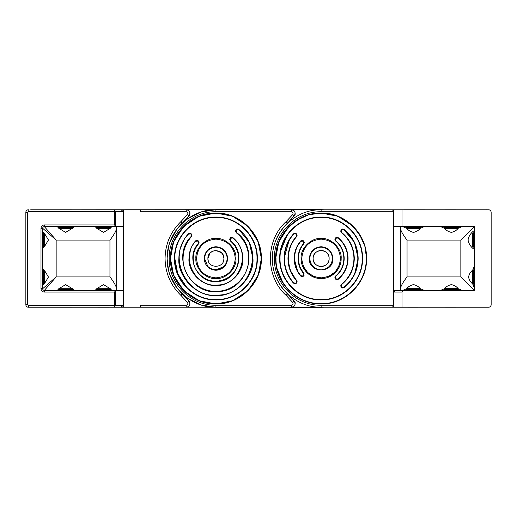 <?xml version="1.0" encoding="UTF-8"?>
<svg xmlns="http://www.w3.org/2000/svg" width="517" height="517" viewBox="0 0 517 517"><rect width="100%" height="100%" fill="white"/><g stroke="black" fill="none" stroke-linecap="round" stroke-linejoin="round"><path stroke-width="0.78" d="M327.836 262.843A7.994 7.994 0 0 0 328.56 255.56M328.502 255.417A7.994 7.994 0 0 0 327.817 254.125M327.655 253.886A7.994 7.994 0 0 0 326.776 252.845M326.608 252.677A7.994 7.994 0 0 0 325.497 251.805M325.464 251.785A7.994 7.994 0 0 0 321.122 250.506M321.07 250.506A7.994 7.994 0 0 0 318.181 251.068M318.039 251.12A7.994 7.994 0 0 0 316.747 251.805M316.507 251.973A7.994 7.994 0 0 0 315.467 252.845M315.305 253.02A7.994 7.994 0 0 0 314.433 254.125M314.407 254.157A7.994 7.994 0 0 0 313.128 258.397M169.712 242.719L176.736 229.361L187.509 218.794L200.997 212.015L215.912 209.682L291.504 209.682L81.589 209.779L140.553 209.779L140.553 211.77L186.223 211.77L186.223 209.799M189.002 301.094L189.002 301.094C190.708 304.054 190.088 306.096 187.148 307.221L291.504 307.318L215.912 307.318L200.997 304.985L187.509 298.206L176.736 287.639L169.712 274.281M288.26 294.684L286.269 295.511L287.226 293.637A26.936 26.936 0 0 1 288.26 294.684L294.147 301.023C295.944 304.435 295.039 306.51 291.439 307.247L291.439 305.23C293.061 304.817 293.475 303.873 292.667 302.4L294.218 301.094C296.558 302.749 294.315 307.912 291.504 307.318L321.4 307.318M321.4 209.682L291.504 209.682C294.309 209.088 296.558 214.245 294.218 215.906L288.26 222.316A26.936 26.936 0 0 1 287.226 223.363L286.269 221.489L288.26 222.316M313.128 258.597A7.994 7.994 0 0 0 313.69 261.44M313.748 261.583A7.994 7.994 0 0 0 314.433 262.875M314.594 263.114A7.994 7.994 0 0 0 315.467 264.155M315.641 264.323A7.994 7.994 0 0 0 316.747 265.195M316.785 265.215A7.994 7.994 0 0 0 321.122 266.494M321.18 266.494A7.994 7.994 0 0 0 324.069 265.932M324.211 265.88A7.994 7.994 0 0 0 325.497 265.195M325.742 265.027A7.994 7.994 0 0 0 326.776 264.155M326.944 263.98A7.994 7.994 0 0 0 327.817 262.875M489.761 210.051A2.527 2.527 0 0 1 489.838 210.089A2.527 2.527 0 0 0 488.914 209.799L402 209.799L402 226.614L474.315 226.614L474.315 290.386L396.087 290.386L393.883 292.066L393.579 305.23L393.579 211.77L393.883 226.614L402 226.614M486.284 209.779L488.914 209.799L486.297 209.799M486.297 307.221L488.623 307.221A2.527 2.527 0 0 0 491.15 304.694C491.001 306.226 490.161 307.066 488.623 307.221A2.527 2.527 0 0 0 491.15 304.694L491.15 283.329M345.828 307.221L396.649 307.221M488.914 209.799C490.284 210.076 491.034 210.91 491.15 212.306L491.15 233.671M491.15 246.292L491.15 270.708M406.336 289.223A0.504 0.504 0 0 1 406.847 288.719L420.14 288.719A0.504 0.504 0 0 1 420.651 289.223L406.336 289.223L406.336 289.895A0.504 0.504 0 0 0 406.717 290.386L402.756 290.386L406.685 288.699C408.307 286.605 410.576 285.242 413.497 284.621C416.405 285.235 418.673 286.592 420.302 288.699L424.231 290.386L393.579 290.386M456.168 209.779L445.564 209.779A0.504 0.504 0 0 0 445.434 209.799A0.504 0.504 0 0 1 445.564 209.779L446.572 209.779M456.168 307.234L445.564 307.234A0.504 0.504 0 0 1 445.434 307.221A0.504 0.504 0 0 0 445.564 307.234L446.572 307.234M418.292 307.234L407.687 307.234A0.504 0.504 0 0 1 407.558 307.221A0.504 0.504 0 0 0 407.687 307.234L408.695 307.234M223.906 258.429L223.338 255.534M223.254 255.34L221.56 252.845M221.425 252.71L215.912 250.506M215.828 250.506L212.946 251.075M212.752 251.152L210.257 252.845M210.122 252.981L207.912 258.422M114.593 209.799L115.44 211.466L123.117 211.466L121.178 209.799L30.703 209.799M223.796 259.812L223.906 258.5C224.397 268.814 207.42 268.814 207.912 258.5L208.06 260.019M208.112 260.277L208.519 261.557M212.526 265.744L212.849 265.887M215.557 266.488L215.912 266.494M223.376 261.356L223.751 260.057M147.138 307.221L28.377 307.221A2.527 2.527 0 0 1 25.85 304.694L25.85 283.329M25.85 270.708L25.85 246.292M25.85 233.671L25.85 212.306A2.527 2.527 0 0 1 28.086 209.799L28.377 209.779M123.117 211.466L123.117 226.614L117.314 226.614L123.117 226.614L117.314 226.614L115.44 225.923L114.451 224.934L114.451 209.799M116.868 290.386L123.421 290.386L116.868 290.386M187.148 307.221L140.553 307.221L140.553 305.23L186.223 305.23C187.845 304.817 188.259 303.873 187.458 302.4L181.053 295.511L182.01 293.637C172.277 283.943 167.308 272.233 167.088 258.5C167.308 244.767 172.277 233.057 182.01 223.363L181.053 221.489L183.044 222.316L189.002 215.906C190.741 213.172 190.146 211.136 187.212 209.799M97.571 307.221A0.504 0.504 0 0 0 97.7 307.234L109.313 307.234L97.7 307.234A0.504 0.504 0 0 1 97.571 307.221M109.313 307.234A0.504 0.504 0 0 0 109.442 307.221A0.504 0.504 0 0 1 109.313 307.234L97.7 307.234M59.823 307.234L60.832 307.234L59.823 307.234A0.504 0.504 0 0 1 59.694 307.221A0.504 0.504 0 0 0 59.823 307.234L71.436 307.234A0.504 0.504 0 0 0 71.566 307.221A0.504 0.504 0 0 1 71.436 307.234M59.694 209.799A0.504 0.504 0 0 1 59.823 209.779L71.436 209.779L59.823 209.779A0.504 0.504 0 0 0 59.694 209.799L59.319 209.799M71.941 209.799L71.566 209.799A0.504 0.504 0 0 0 71.436 209.779L59.823 209.779M406.336 227.118L420.651 227.118L420.651 227.797A0.504 0.504 0 0 1 420.14 228.301L406.847 228.301A0.504 0.504 0 0 1 406.336 227.797L406.336 227.118A0.504 0.504 0 0 1 406.847 226.614M420.651 227.118A0.504 0.504 0 0 0 420.14 226.614M407.558 209.799A0.504 0.504 0 0 1 407.687 209.779L419.3 209.779A0.504 0.504 0 0 1 419.429 209.799M418.796 228.301L408.191 228.301M472.635 234.679L472.635 245.284M473.139 232.824L473.139 247.139L473.811 247.139L473.811 232.824L473.139 232.824A0.504 0.504 0 0 0 472.635 233.335L472.635 246.635L472.635 233.335M473.139 247.139A0.504 0.504 0 0 1 472.635 246.635M473.811 247.139A0.504 0.504 0 0 0 474.315 246.635M473.811 232.824A0.504 0.504 0 0 1 474.315 233.335M96.349 227.797L110.664 227.797A0.504 0.504 0 0 1 110.153 228.301L96.86 228.301A0.504 0.504 0 0 1 96.349 227.797L96.349 227.118A0.504 0.504 0 0 1 96.86 226.614M110.664 227.797L110.664 227.118A0.504 0.504 0 0 0 110.153 226.614M408.191 288.719L418.796 288.719M420.651 289.223L420.651 289.895A0.504 0.504 0 0 1 420.269 290.386M472.654 283.827A1.68 1.234 -0 0 1 472.635 283.827C470.535 282.204 469.171 279.936 468.551 277.015C469.165 274.107 470.528 271.839 472.635 270.21L474.315 266.281L474.315 287.756L472.635 283.827L472.635 270.21A1.68 1.234 0 0 1 472.654 270.21M332.909 258.5C333.633 273.7 308.61 273.7 309.34 258.5C310.084 251.391 314.013 247.462 321.122 246.719C328.23 247.462 332.16 251.391 332.909 258.5M474.147 249.239L474.315 249C474.761 250.254 468.829 245.892 468.079 239.985C468.822 234.078 474.768 229.703 474.315 230.963L474.147 230.724M359.121 233.555L364.795 245.898L366.579 258.5C367.199 282.786 345.414 304.578 321.122 303.951C296.836 304.578 275.044 282.786 275.671 258.5L278.812 241.891L288.783 226.562M288.984 226.362L295.995 220.623M296.176 220.507L308.352 214.878L320.786 213.049M321.122 213.049L337.73 216.19L353.059 226.162M353.266 226.362L358.992 233.361M276.543 267.367L275.671 258.5C275.044 234.214 296.836 212.422 321.122 213.049C345.414 212.422 367.199 234.214 366.579 258.5L365.732 267.218M444.562 288.745A1.68 1.234 90 0 1 444.562 288.699C446.184 286.605 448.452 285.242 451.373 284.621C454.281 285.235 456.55 286.592 458.178 288.699L462.108 290.386L440.633 290.386L444.562 288.699L458.178 288.699A1.68 1.234 90 0 1 458.178 288.745M413.497 232.379C410.582 231.765 408.314 230.408 406.685 228.301L402.756 226.614L424.237 226.614L420.302 228.301C418.68 230.395 416.411 231.758 413.497 232.379M451.373 232.379C448.459 231.765 446.19 230.408 444.562 228.301L440.633 226.614L462.114 226.614L458.178 228.301C456.556 230.395 454.288 231.758 451.373 232.379M340.483 258.5C339.333 270.262 332.883 276.711 321.122 277.862C309.366 276.711 302.91 270.262 301.766 258.5C302.91 246.738 309.366 240.289 321.122 239.138C332.883 240.289 339.333 246.738 340.483 258.5L340.483 258.164M301.786 259.463L303.24 265.906M303.634 266.798L307.434 272.188M307.996 272.724L313.716 276.388M314.407 276.66L321.122 277.862M321.865 277.842L328.528 276.388M329.206 276.091L334.809 272.194M335.326 271.658L339.01 265.912M339.294 265.169L340.464 259.34M353.951 258.707L353.951 258.5C353.712 247.992 349.557 239.41 341.478 232.747L340.709 231.164L341.078 230L341.356 230.194L341.685 232.482L341.478 232.747L340.709 231.164L341.175 229.865L344.083 229.438C353.208 236.98 357.9 246.667 358.158 258.5L354.507 274.546M349.996 281.694L344.083 287.562L341.175 287.135L340.709 285.836L341.478 284.253C349.557 277.59 353.712 269.008 353.951 258.5L353.951 258.248M341.769 287.698L341.078 287L340.903 284.983M354.455 274.643L350.067 281.603M354.455 242.357L358.158 258.5C357.9 270.333 353.208 280.02 344.083 287.562L342.571 287.982M280.834 266.513L280.931 266.979M362.197 258.5C362.766 280.447 343.075 300.144 321.122 299.576C299.175 300.144 279.484 280.447 280.046 258.5C279.484 236.553 299.175 216.856 321.122 217.424C343.075 216.856 362.766 236.553 362.197 258.5M335.081 276.711L335.268 278.702L334.906 277.545L335.636 275.988C340.962 271.393 343.702 265.564 343.85 258.5L344.186 258.5C344.038 251.333 341.259 245.42 335.85 240.754L335.636 241.012L334.906 239.455L335.268 238.298L338.099 238.02C344.341 243.404 347.547 250.228 347.721 258.5L348.057 258.5L346.629 267.16L342.493 274.902M342.416 274.992L338.312 279.238C337.213 279.962 336.231 279.826 335.365 278.844L338.099 278.98C344.341 273.596 347.547 266.772 347.721 258.5M343.85 258.5C343.702 251.436 340.962 245.607 335.636 241.012L334.906 239.455L335.365 238.156C336.231 237.174 337.213 237.038 338.312 237.762C344.639 243.229 347.889 250.138 348.057 258.5C347.889 266.862 344.639 273.771 338.312 279.238L336.787 279.691M293.456 240.838L292.88 241.775M289.21 250.816L288.648 253.718M288.299 258.5C288.396 250.202 291.168 242.925 296.603 236.67L296.351 236.45C290.858 242.764 288.059 250.118 287.963 258.5L288.299 258.5C288.396 266.798 291.168 274.075 296.603 280.33L297.113 281.668L296.525 283.096L296.351 280.55C290.858 274.236 288.059 266.882 287.963 258.5M304.151 273.816L303.796 273.202C300.254 268.943 298.458 264.045 298.399 258.5C298.458 252.955 300.254 248.057 303.796 243.798L303.582 244.05M301.799 246.538L301.392 247.229M298.981 253.375L298.6 255.463M294.192 258.5L294.528 258.5C294.593 264.995 296.706 270.734 300.855 275.723L303.563 276.059C302.542 276.879 301.553 276.841 300.597 275.936C296.396 270.882 294.263 265.072 294.192 258.5C294.263 251.928 296.396 246.118 300.597 241.064C301.553 240.159 302.542 240.121 303.563 240.941L303.447 241.297L303.686 241.058L302.872 240.489M303.796 243.798L304.274 242.486L303.686 241.058L304.274 242.486L303.796 243.798L303.537 243.578C299.95 247.901 298.122 252.871 298.063 258.5L298.399 258.5M304.216 274.986L303.686 275.942L303.447 275.703L303.537 273.422C299.944 269.099 298.122 264.122 298.063 258.5M302.09 276.653L303.563 276.059L304.119 275.283M289.468 277.726L285.455 268.485L284.085 258.5L284.428 258.5C284.531 267.774 287.633 275.91 293.721 282.909L296.403 283.219L293.469 283.135C287.323 276.072 284.201 267.858 284.085 258.5C284.201 249.142 287.323 240.928 293.469 233.865L296.403 233.781L296.286 234.136L296.525 233.904L295.724 233.335M296.525 233.904L297.113 235.332L296.603 236.67L297.113 235.332L296.525 233.904M294.955 283.807L296.403 283.219L296.965 282.444M344.186 258.5C344.038 265.667 341.259 271.58 335.85 276.246L335.268 278.702L335.972 279.406M297.863 272.071L294.186 258.5L295.769 249.42M301.249 276.446L297.966 272.252M300.648 241L301.973 240.353M302.051 240.353L302.794 240.457M298.471 260.342L299.44 265.305M300.106 267.153L303.111 272.356M302.051 276.647L301.282 276.459M284.085 258.5L289.313 239.539M289.494 239.229L293.469 233.865L296.17 234.02M294.121 283.62L289.565 277.881M293.527 233.807L294.839 233.193M294.916 233.193L295.646 233.303M288.434 261.499L289.921 268.691M290.961 271.464L295.627 279.18M296.984 280.951L297.062 282.146M294.916 283.807L294.16 283.639M342.164 249.905L341.718 248.89M339.352 244.929L338.939 244.392M338.835 272.743L339.255 272.2M335.41 238.098L336.677 237.329M336.754 237.316L337.504 237.355M337.575 237.374L342.344 241.911M342.37 241.943L346.623 249.814L348.057 258.5M336.754 279.684L336.005 279.426M335.094 276.685L335.636 275.988L335.85 276.246M321.471 217.424L321.128 217.424M286.916 235.758L280.776 250.816M343.353 229.07L354.358 242.156M342.538 287.975L341.802 287.717M340.916 284.957L341.478 284.253L341.685 284.518C349.847 277.784 354.048 269.111 354.287 258.5C354.048 247.889 349.847 239.216 341.685 232.482M351.276 245.523L350.636 244.121M347.036 238.35L346.455 237.626M346.377 279.471L346.972 278.734M350.616 272.918L351.056 271.981M341.22 229.8L342.454 229.037M342.538 229.025L343.269 229.05M321.522 239.145L321.122 239.138M303.24 251.081L303.091 251.449M302.187 254.487L302.122 254.81M400.313 288.583C401.127 285.552 403.37 281.662 407.047 276.918L460.847 276.918L460.847 240.082L407.047 240.082C403.37 235.338 401.127 231.448 400.313 228.417M399.408 290.386L400.313 289.959L400.313 227.041L399.408 226.614M365.7 267.367L363.173 275.755M363.115 275.897L358.998 283.626M358.914 283.755L353.369 290.535M353.266 290.638L346.5 296.209M346.377 296.293L338.654 300.435M338.519 300.493L330.137 303.052M329.988 303.078L321.277 303.951M321.122 303.951L312.41 303.111M312.255 303.078L303.867 300.551M303.731 300.493L296.002 296.377M295.873 296.293L289.093 290.748M288.984 290.638L283.413 283.878M283.329 283.749L276.576 267.515M458.178 228.275A1.68 1.234 -90 0 1 458.178 228.301L444.562 228.301A1.68 1.234 -90 0 0 444.562 228.301M406.685 228.275A1.68 1.234 -90 0 0 406.685 228.301L413.497 228.301M460.847 240.082L474.315 226.614M460.847 276.918L474.315 290.386M406.685 288.745A1.68 1.234 90 0 1 406.685 288.699L420.302 288.699A1.68 1.234 90 0 1 420.302 288.745M402 209.799L319.836 209.799C294.05 209.831 271.444 233.322 272.407 259.088C272.071 284.873 295.233 307.809 321.012 307.221L391.589 307.221C393.12 306.917 393.883 306.193 393.883 305.062M404.863 290.386C403.137 290.489 402.181 291.052 402 292.066L402 307.221L391.589 307.221M418.292 209.779L435.398 209.799M393.883 211.938C393.896 210.846 393.172 210.128 391.712 209.799M491.15 212.306L491.15 304.694M488.623 307.221L402 307.221M396.649 209.799L408.695 209.779M349.886 307.221L350.339 307.221M183.768 290.638L173.647 275.231L170.455 258.5C169.828 234.214 191.62 212.422 215.912 213.049C240.198 212.422 261.99 234.214 261.363 258.5L258.196 275.173L248.147 290.541M196.55 258.5C197.694 246.738 204.15 240.289 215.912 239.138C227.667 240.289 234.123 246.738 235.267 258.5C234.123 270.262 227.667 276.711 215.912 277.862C204.15 276.711 197.694 270.262 196.55 258.5M174.836 258.5C174.268 280.447 193.959 300.144 215.912 299.576C237.859 300.144 257.55 280.447 256.988 258.5C257.55 236.553 237.859 216.856 215.912 217.424C193.959 216.856 174.268 236.553 174.836 258.5L177.719 273.622L186.863 287.542M329.122 258.5C329.568 268.814 312.682 268.814 313.128 258.5C312.682 248.186 329.568 248.186 329.122 258.5M281.151 230.472L280.524 231.39M287.226 293.637C277.493 283.943 272.517 272.233 272.304 258.5C272.517 244.767 277.493 233.057 287.226 223.363M294.425 254.913L294.218 257.233M227.693 258.5C226.95 265.609 223.021 269.538 215.912 270.281C208.797 269.538 204.874 265.609 204.125 258.5C204.874 251.391 208.797 247.462 215.912 246.719C223.021 247.462 226.944 251.391 227.693 258.5M332.489 258.5C331.765 251.643 327.978 247.856 321.122 247.139C314.271 247.856 310.478 251.643 309.761 258.5C310.478 265.357 314.265 269.144 321.122 269.861C327.978 269.144 331.765 265.357 332.489 258.5M248.05 226.362L258.17 241.769L261.363 258.5C261.99 282.786 240.198 304.578 215.912 303.951C191.62 304.578 169.828 282.786 170.455 258.5L173.622 241.827L183.671 226.459M183.768 226.362L199.09 216.274L215.738 213.049M215.912 213.049L232.579 216.216L247.947 226.259M197.804 265.35L197.946 265.719M235.267 258.791L235.267 258.177M183.548 264.013L183.8 265.337M248.716 259.696L248.735 258.5C249.11 274.999 235.241 290.134 218.769 291.2C200.292 293.359 182.54 277.106 183.083 258.5C183.18 250.202 185.952 242.925 191.393 236.67L191.141 236.45C170.797 256.865 190.153 295.634 218.801 291.536C247.721 290.599 260.051 249.058 236.476 232.482L236.263 232.747L235.5 231.164L235.862 230L238.66 229.703C264.769 248.121 251.12 293.979 219.105 295.058C187.393 299.556 165.989 256.762 188.505 234.091L191.309 233.904L191.904 235.332L191.393 236.67L191.904 235.332M188.169 240.948L187.626 241.833M183.981 250.868L183.425 253.776M249.239 242.357L252.942 258.5C254.538 276.899 234.311 297.133 215.912 295.537C197.507 297.133 177.279 276.905 178.876 258.5L180.2 248.683L184.136 239.468M184.278 239.229L188.253 233.865L189.668 233.193M238.137 229.07L238.867 229.438C247.992 236.98 252.684 246.667 252.942 258.5C253.453 278.288 235.7 296.047 215.912 295.537C196.117 296.047 178.365 278.288 178.876 258.5C178.985 249.142 182.113 240.928 188.253 233.865L190.954 234.02M248.735 258.5C248.503 247.992 244.341 239.41 236.263 232.747L235.5 231.164L235.959 229.865L237.284 229.031M238.615 259.515L238.634 258.5C237.549 271.386 230.634 278.934 217.89 281.138C205.094 282.637 192.809 271.38 193.184 258.5L193.681 263.224M193.184 258.5C193.242 252.955 195.045 248.057 198.58 243.798L198.373 244.043M196.447 246.764L196.137 247.294M193.752 253.433L193.377 255.54M232.366 237.374L233.096 237.762C239.416 243.229 242.667 250.144 242.841 258.5C244.005 271.884 229.296 286.592 215.912 285.436C202.528 286.592 187.813 271.884 188.976 258.5L190.592 249.31M231.506 237.322L230.155 238.156C231.021 237.174 231.997 237.038 233.096 237.762C239.423 243.229 242.673 250.138 242.841 258.5C243.216 272.892 230.304 285.804 215.912 285.436C201.514 285.804 188.602 272.892 188.976 258.5C189.048 251.928 191.18 246.118 195.381 241.064L196.803 240.353M198.58 243.798L199.058 242.486L198.58 243.798L198.321 243.578C184.705 257.931 198.257 284.279 217.922 281.474C237.775 280.821 246.538 252.516 230.634 240.754L230.42 241.012L229.69 239.455L230.059 238.298L232.883 238.02C251.236 251.585 241.129 284.24 218.226 284.996C195.542 288.228 179.916 257.828 195.639 241.277L198.47 241.058L199.058 242.492M238.634 258.5C238.486 251.436 235.752 245.607 230.42 241.012L229.69 239.455L230.059 238.298L230.427 238.35M321.122 307.318L324.256 307.221M324.508 209.799L321.122 209.682M280.434 285.481L281.106 286.47M168.523 246.751L167.088 258.442M167.088 258.584L168.523 270.249M294.218 215.906L292.667 214.6C293.475 213.127 293.061 212.183 291.439 211.77L291.439 209.753C295.039 210.49 295.944 212.565 294.147 215.977M248.05 290.638L232.728 300.726L216.08 303.951M215.912 303.951L199.239 300.784L183.871 290.741M197.992 251.165L197.862 251.488M245.956 245.278L245.413 244.114M241.775 238.285L241.206 237.574M237.322 229.025L238.098 229.063M236.237 230.059L238.867 229.438L249.194 242.26M189.707 233.193L190.476 233.322M190.508 233.335L191.309 233.904M191.749 234.556L191.885 235.067M236.799 249.549L236.508 248.903M234.085 244.851L233.69 244.347M231.538 237.316L232.327 237.368M196.841 240.353L197.623 240.476M197.656 240.489L198.347 240.941L198.114 241.18M198.909 241.717L199.045 242.221M198.47 241.058L198.347 240.941C197.326 240.121 196.337 240.159 195.381 241.064L195.639 241.277M43.861 247.139L43.861 232.824A0.504 0.504 0 0 1 44.365 233.335L44.365 246.635A0.504 0.504 0 0 1 43.861 247.139L43.189 247.139A0.504 0.504 0 0 1 42.685 246.635M43.861 232.824L43.189 232.824A0.504 0.504 0 0 0 42.685 233.335M472.635 271.716L472.635 282.321M473.139 269.861L473.139 284.176L473.811 284.176L473.811 269.861L473.139 269.861A0.504 0.504 0 0 0 472.635 270.365L472.635 283.665L472.635 270.365M473.139 284.176A0.504 0.504 0 0 1 472.635 283.665M473.811 284.176A0.504 0.504 0 0 0 474.315 283.665M473.811 269.861A0.504 0.504 0 0 1 474.315 270.365M458.527 289.223L444.213 289.223L444.213 289.895L458.527 289.895L458.527 289.223A0.504 0.504 0 0 0 458.023 288.719L444.723 288.719L458.023 288.719M444.213 289.223A0.504 0.504 0 0 1 444.723 288.719M444.213 289.895A0.504 0.504 0 0 0 444.594 290.386M458.527 289.895A0.504 0.504 0 0 1 458.152 290.386M43.861 284.176L43.861 269.861A0.504 0.504 0 0 1 44.365 270.365L44.365 283.665A0.504 0.504 0 0 1 43.861 284.176L43.189 284.176A0.504 0.504 0 0 1 42.685 283.665M43.861 269.861L43.189 269.861A0.504 0.504 0 0 0 42.685 270.365M58.473 289.223L72.787 289.223A0.504 0.504 0 0 0 72.277 288.719L58.977 288.719A0.504 0.504 0 0 0 58.473 289.223L58.473 289.895A0.504 0.504 0 0 0 58.848 290.386M72.787 289.223L72.787 289.895A0.504 0.504 0 0 1 72.406 290.386M60.832 307.234L70.428 307.234M25.85 239.985C25.85 248.121 25.85 248.121 25.85 239.985C25.85 231.842 25.85 231.842 25.85 239.985M25.85 277.015C25.85 285.158 25.85 285.158 25.85 277.015C25.85 268.879 25.85 268.879 25.85 277.015M97.196 226.614L109.817 226.614M189.119 255.702L189.015 257.001M175.961 230.433L175.347 231.332M168.115 248.554L168.044 248.903M72.47 228.262L65.627 232.379L58.789 228.262M58.505 227.965L57.322 226.614M110.347 228.262L103.503 232.379L96.666 228.262M96.382 227.965L95.199 226.614M95.199 290.386L96.395 289.022M96.634 288.77L103.503 284.621L110.38 288.77M57.322 290.386L58.518 289.022M58.757 288.77L65.627 284.621L72.503 288.77M215.912 247.139L216.364 247.145M227.273 258.5C226.556 251.643 222.762 247.856 215.912 247.139C209.055 247.856 205.268 251.643 204.545 258.5C203.847 273.157 227.978 273.157 227.273 258.5L226.498 262.63M120.913 307.221L123.117 305.534L115.44 305.534L114.451 307.221L123.421 307.221L114.451 307.221L114.451 305.534L28.377 305.534L28.377 307.221M27.53 212.306L27.53 304.694L25.85 304.694L25.85 212.306L27.53 212.306L28.377 211.466L115.44 211.466L115.44 225.923M28.377 211.466L28.086 209.799M187.458 302.4L188.938 301.023C190.689 304.158 189.946 306.226 186.695 307.221L186.223 307.221L186.223 305.23M186.811 209.799C189.952 210.8 190.663 212.855 188.938 215.977L189.002 215.906M175.134 285.345L175.864 286.424M188.938 301.023L182.01 293.637L183.044 294.684L181.053 295.511C170.636 285.371 165.304 273.034 165.072 258.5C165.304 243.966 170.636 231.629 181.053 221.489L187.458 214.6C188.259 213.127 187.845 212.183 186.223 211.77M207.912 258.5C207.466 248.186 224.352 248.186 223.906 258.5M42.685 250.144L42.685 229.244M42.685 287.181L42.685 266.274M123.117 305.534L123.117 290.386L44.365 290.386A1.68 1.68 0 0 1 42.685 288.699L42.685 228.301A1.68 1.68 0 0 1 44.365 226.614L117.314 226.614M117.592 226.614L116.687 227.041L116.687 289.959L117.592 290.386M189.022 260.141L189.39 263.379M55.468 226.614L54.918 226.614M93.344 226.614L92.795 226.614M117.314 290.386L115.44 291.077L115.44 305.534L114.451 305.534L114.451 292.066L115.44 291.077M113.669 290.386L114.218 290.386M75.786 290.386L54.886 290.386M42.685 268.711L44.029 269.893M44.326 270.171L48.449 277.034L44.326 283.859M44.029 284.143L42.685 285.319M114.451 292.066L44.365 292.066L44.365 290.386L56.153 276.918L42.685 288.699L40.998 288.699L40.998 228.301C41.211 226.265 42.336 225.141 44.365 224.934L114.451 224.934M40.998 228.301L42.685 228.301L56.153 240.082L44.365 226.614L44.365 224.934M42.685 231.674L44.029 232.857M44.326 233.141L48.449 239.998L44.326 246.829M44.029 247.107L42.685 248.289M116.687 228.417C115.873 231.448 113.63 235.338 109.953 240.082L56.153 240.082L56.153 276.918L109.953 276.918C113.63 281.662 115.873 285.552 116.687 288.583M114.244 290.386L92.763 290.386M54.892 226.614L76.367 226.614M92.769 226.614L114.251 226.614M226.433 262.785L224.029 266.449M223.945 266.533L216.041 269.861M215.912 269.861L211.77 269.086M211.627 269.027L207.957 266.617M207.873 266.533L204.545 258.5M73.937 226.614L72.755 227.965M111.814 226.614L110.632 227.965M110.619 289.022L111.814 290.386M72.742 289.022L73.937 290.386M58.473 227.797L72.787 227.797A0.504 0.504 0 0 1 72.277 228.301L58.977 228.301A0.504 0.504 0 0 1 58.473 227.797L58.473 227.118A0.504 0.504 0 0 1 58.977 226.614M72.787 227.797L72.787 227.118A0.504 0.504 0 0 0 72.277 226.614M444.213 227.118L458.527 227.118L458.527 227.797A0.504 0.504 0 0 1 458.023 228.301L444.723 228.301A0.504 0.504 0 0 1 444.213 227.797L444.213 227.118A0.504 0.504 0 0 1 444.723 226.614M458.527 227.118A0.504 0.504 0 0 0 458.023 226.614M456.673 228.301L446.068 228.301M96.349 289.223L110.664 289.223A0.504 0.504 0 0 0 110.153 288.719L96.86 288.719A0.504 0.504 0 0 0 96.349 289.223L96.349 289.895A0.504 0.504 0 0 0 96.731 290.386M110.664 289.223L110.664 289.895A0.504 0.504 0 0 1 110.283 290.386M420.651 227.797L406.336 227.797M110.664 227.118L96.349 227.118M406.336 289.895L420.651 289.895M294.528 258.5C294.6 252.005 296.706 246.266 300.855 241.277L303.324 241.18M303.537 243.578L303.447 241.297M284.428 258.5C284.537 249.226 287.633 241.09 293.721 234.091M296.351 236.45L296.286 234.136M335.546 238.492L335.85 240.754M341.175 287.135L343.87 287.297C352.917 279.826 357.57 270.229 357.822 258.5C357.564 246.771 352.917 237.174 343.87 229.703L341.356 230.194M341.453 286.941L341.685 284.518M357.822 258.5L358.158 258.5M353.951 258.5L354.287 258.5M362.533 258.5C363.108 280.628 343.249 300.487 321.122 299.912C298.994 300.48 279.141 280.628 279.71 258.5C279.141 236.372 298.994 216.52 321.122 217.088C343.249 216.52 363.108 236.372 362.533 258.5M301.088 258.5C300.816 269.202 310.42 278.812 321.122 278.534C331.83 278.812 341.433 269.202 341.155 258.5C342.021 248.548 331.074 237.607 321.122 238.466C311.169 237.607 300.228 248.548 301.088 258.5M366.236 258.5C368.182 236.082 343.54 211.44 321.122 213.385C298.703 211.44 274.062 236.082 276.007 258.5C275.387 282.605 297.017 304.235 321.122 303.615C345.233 304.235 366.863 282.605 366.236 258.5M407.047 240.082L407.047 276.918M393.579 305.23L321.122 305.23C296.151 305.87 273.758 283.478 274.398 258.5C273.758 233.522 296.151 211.13 321.122 211.77L393.579 211.77M321.122 209.799L321.122 211.77M321.122 305.23L321.122 307.221M402 292.066L393.883 292.066M261.027 258.5C262.966 236.082 238.324 211.44 215.912 213.385C193.494 211.44 168.852 236.082 170.791 258.5C168.852 280.918 193.494 305.56 215.912 303.615C238.324 305.56 262.966 280.918 261.027 258.5M195.878 258.5C195.012 248.548 205.953 237.607 215.912 238.466C225.864 237.607 236.805 248.548 235.939 258.5C236.805 268.452 225.864 279.393 215.912 278.534C205.953 279.393 195.012 268.452 195.878 258.5M257.324 258.5C257.893 280.628 238.04 300.48 215.912 299.912C193.778 300.48 173.925 280.628 174.494 258.5C173.925 236.372 193.778 216.513 215.912 217.088C238.04 216.52 257.893 236.372 257.324 258.5M215.912 211.77L215.912 209.753C189.855 209.088 166.493 232.443 167.159 258.5C166.493 284.557 189.855 307.912 215.912 307.247L215.912 305.23C190.935 305.87 168.542 283.478 169.182 258.5C168.542 233.522 190.935 211.13 215.912 211.77L291.439 211.77M291.439 305.23L215.912 305.23M292.667 302.4L286.269 295.511C265.131 276.692 265.131 240.308 286.269 221.489L292.667 214.6M191.141 236.45L191.07 234.136M236.14 230.194L236.476 232.482M198.321 243.578L198.231 241.297M230.33 238.492L230.634 240.754M43.189 232.824L43.189 247.139M43.189 269.861L43.189 284.176M72.787 289.895L58.473 289.895M123.421 209.799L123.421 307.221M27.53 304.694L28.377 305.534M44.365 292.066C42.336 291.859 41.211 290.735 40.998 288.699M187.458 214.6L188.938 215.977M183.044 294.684L182.01 293.637M109.953 276.918L109.953 240.082M72.787 227.118L58.473 227.118M458.527 227.797L444.213 227.797M110.664 289.895L96.349 289.895"/></g></svg>
